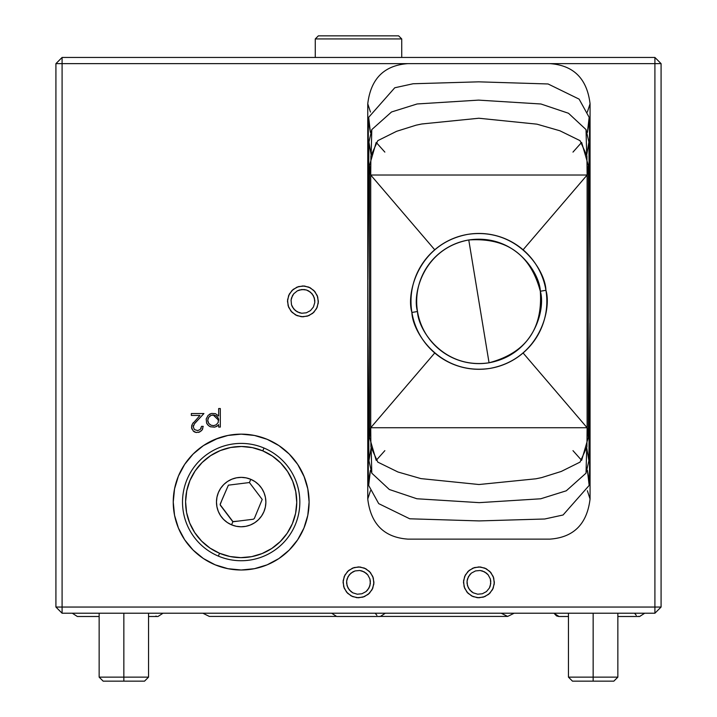 <?xml version="1.0" encoding="UTF-8"?>
<svg xmlns="http://www.w3.org/2000/svg" width="717" height="717" viewBox="0 0 717 717"><rect width="100%" height="100%" fill="white"/><g stroke="black" fill="none" stroke-linecap="round" stroke-linejoin="round"><path stroke-width="1.08" d="M241.136 434.143A67.927 67.927 0 0 0 227.961 435.443M227.881 435.461A67.927 67.927 0 0 0 184.726 464.275M184.654 464.392A67.927 67.927 0 0 0 178.434 476.043M178.399 476.115A67.927 67.927 0 0 0 178.408 528.044M178.425 528.079A67.927 67.927 0 0 0 184.663 539.767M184.726 539.856A67.927 67.927 0 0 0 193.124 550.082M193.16 550.118A67.927 67.927 0 0 0 241.172 569.997A67.927 67.927 0 0 1 173.245 502.07A67.927 67.927 0 0 1 241.172 434.143A67.927 67.927 0 0 1 309.099 502.07A67.927 67.927 0 0 1 241.172 569.997A67.927 67.927 0 0 0 278.904 558.552L267.163 564.826L254.427 568.689L241.172 569.997L227.925 568.689L215.181 564.826L203.431 558.552L193.142 550.1L184.69 539.811L178.416 528.062L174.554 515.326L173.245 502.07L174.554 488.824L178.416 476.079L184.69 464.338L193.142 454.04L203.431 445.589L218.022 438.212M55.917 63.634L62.092 57.459L55.917 63.634L62.092 63.634L62.092 607.048L55.917 607.048L55.917 63.634L62.092 63.634L62.092 57.459L62.092 63.634L654.908 63.634L654.908 57.459L62.092 57.459L654.908 57.459L654.908 63.634L661.083 63.634L661.083 607.048L654.908 607.048L654.908 63.634L661.083 63.634L661.083 607.048L654.908 607.048L654.908 613.223L62.092 613.223L62.092 607.048L55.917 607.048L62.092 613.223L62.092 607.048L654.908 607.048L654.908 613.223L661.083 607.048L654.908 613.223L62.092 613.223L55.917 607.048L55.917 63.634M661.083 63.634L654.908 57.459L661.083 63.634M289.184 454.013A67.927 67.927 0 0 0 254.463 435.461L267.163 439.315L278.913 445.589L289.202 454.04L297.654 464.338L304.286 476.966M297.654 539.811L289.202 550.1L278.913 558.552A67.927 67.927 0 0 0 307.79 515.344L303.927 528.062L297.654 539.811L289.202 550.1M307.799 515.299A67.927 67.927 0 0 0 307.799 488.851M307.79 488.788A67.927 67.927 0 0 0 297.672 464.374M297.627 464.293A67.927 67.927 0 0 0 289.229 454.067M254.392 435.443A67.927 67.927 0 0 0 241.208 434.143M214.24 415.053L211.103 415.358L208.674 417.339L207.733 420.323L208.764 423.433L211.13 425.262L213.729 425.62L216.238 424.787L218.264 422.358L218.264 418.19L216.211 415.815L213.173 414.955L218.658 420.27L218.56 419.212L218.658 420.27M218.56 419.212L218.255 418.172M217.708 417.195L216.202 415.815M220.316 408.547L218.658 408.547L220.316 408.547L220.316 427.072L220.316 408.547L220.316 427.072L218.658 427.072L220.316 427.072M209.032 425.997L210.475 426.803L208.181 425.289L206.604 423.039L206.191 418.961L208.136 415.349L211.488 413.476M210.422 413.808L209.436 414.309M206.604 423.039L206.908 423.657M207.285 424.24L207.706 424.787M216.274 426.633L217.592 425.746L214.768 427.153L210.475 426.803M207.84 419.266L208.163 418.262M208.674 417.339L210.171 415.851M212.124 415.053L212.644 414.982M214.266 425.557L213.2 425.647M209.355 424.123L208.584 423.182M208.136 422.331L207.733 420.323M207.805 421.22L207.751 420.771M62.092 607.048L654.908 607.048L654.908 63.634L62.092 63.634L62.092 607.048M218.658 427.072L218.658 424.563L217.592 425.746M211.748 413.422L215.476 413.682L218.658 415.985L218.658 408.547M215.181 439.315L227.925 435.452L241.172 434.143L254.427 435.452M303.927 476.079L307.79 488.824L309.099 502.07L307.79 515.326M278.913 558.552L267.163 564.826M478.911 566.914L484.826 568.088L489.828 571.431L493.179 576.441L494.354 582.347L493.179 588.254L489.828 593.264L484.826 596.607L478.911 597.79L473.005 596.607L467.995 593.264L464.652 588.254L463.478 582.347L464.652 576.441L467.995 571.431L473.005 568.088L478.911 566.914M302.924 285.94L308.83 287.114L313.84 290.466L317.183 295.476L318.366 301.382L317.183 307.288L313.84 312.298L308.83 315.641L302.924 316.815L297.017 315.641L292.007 312.298L288.664 307.288L287.49 301.382L288.664 295.476L292.007 290.466L297.017 287.114L302.924 285.94M358.5 566.914L364.406 568.088L369.416 571.431L372.759 576.441L373.933 582.347L372.759 588.254L369.416 593.264L364.406 596.607L358.5 597.79L352.594 596.607L347.584 593.264L344.241 588.254L343.067 582.347L344.241 576.441L347.584 571.431L352.594 568.088L358.5 566.914M193.24 426.875L194.468 429.582L197.686 430.612L200.303 429.411L201.558 426.355L203.216 426.355L202.14 429.922L199.523 432.091L196.082 432.45L193.205 430.971L191.6 427.574L192.281 424.204L199.962 415.43L191.34 415.43L191.34 413.53L203.933 413.53L194.468 423.756L193.24 426.875M201.558 426.355L203.216 426.355M202.777 428.712L202.49 429.34M201.486 430.729L198.376 432.432M196.628 432.512L195.544 432.333M195.024 432.163L194.361 431.858M194.047 431.67L193.205 430.971M191.986 429.16L191.681 428.112M191.6 427.574L191.582 427.027M191.654 426.05L191.896 425.1M192.801 423.371L193.384 422.582M191.34 415.43L191.34 413.53L203.933 413.53L195.58 422.447M193.572 425.208L193.321 426.023M200.832 428.757L201.199 428.004M593.156 677.135L568.456 677.135L593.156 677.135L593.156 613.223L593.156 677.135L617.857 677.135L593.156 677.135L593.156 681.15L593.156 677.135M572.471 681.15L613.842 681.15L572.471 681.15L568.456 677.135L568.456 613.223M343.138 580.779L343.712 586.775L346.535 592.099L351.178 595.935L356.932 597.709L362.927 597.136L368.251 594.321L372.087 589.679L373.862 583.916L373.288 577.92L370.465 572.596L365.822 568.76L360.068 566.995L354.073 567.559L348.749 570.382L344.913 575.025L343.138 580.779M346.643 581.137L348.014 576.692L350.971 573.107L355.085 570.929L359.71 570.49L364.155 571.861L367.74 574.819L369.918 578.933L370.357 583.557L368.986 588.003L366.028 591.588L361.915 593.766L357.29 594.205L352.845 592.842L349.26 589.876L347.082 585.762L346.643 581.137L346.634 583.477L347.969 587.931L350.909 591.534L352.845 592.842L357.29 594.205L361.915 593.766L366.028 591.588L367.687 589.939L369.891 585.852L370.366 581.227L369.918 578.933L367.74 574.819L366.091 573.161L362.004 570.956L359.71 570.49L355.085 570.929L352.916 571.816L349.313 574.756L347.109 578.843L346.643 581.137M209.337 616.432L335.879 616.432L209.337 616.432L202.884 613.223M381.121 616.432L507.663 616.432L514.116 613.223L507.663 616.432L381.121 616.432M501.21 613.223L507.663 616.432L501.21 613.223M318.285 302.95L317.712 296.955L314.897 291.631L310.255 287.795L304.492 286.02L298.496 286.594L293.172 289.408L289.336 294.051L287.562 299.814L288.135 305.809L290.959 311.133L295.601 314.969L301.355 316.735L307.351 316.17L312.675 313.347L316.511 308.704L318.285 302.95M314.781 302.592L313.41 307.037L310.452 310.622L306.338 312.8L301.714 313.239L297.268 311.868L293.683 308.91L291.505 304.797L291.066 300.172L291.532 297.878L293.737 293.782L297.34 290.851L299.509 289.964L304.133 289.525L306.428 289.991L308.579 290.887L312.164 293.853L314.342 297.958L314.781 302.592L314.79 300.253L313.454 295.798L310.515 292.195L306.428 289.991L301.803 289.516L297.34 290.851L293.737 293.782L292.437 295.727L291.066 300.172L291.505 304.797L292.393 306.957L295.332 310.569L299.419 312.773L301.714 313.239L306.338 312.8L310.452 310.622L313.41 307.037L314.781 302.592M123.844 677.135L99.143 677.135L123.844 677.135L123.844 613.223L123.844 677.135L148.544 677.135L123.844 677.135L123.844 681.15L123.844 677.135M103.158 681.15L144.529 681.15L103.158 681.15L99.143 677.135L99.143 613.223M463.558 580.779L464.123 586.775L466.946 592.099L471.589 595.935L477.343 597.709L483.339 597.136L488.662 594.321L492.507 589.679L494.273 583.916L493.708 577.92L490.885 572.596L486.243 568.76L480.48 566.995L474.484 567.559L469.169 570.382L465.324 575.025L463.558 580.779M467.063 581.137L468.425 576.692L471.392 573.107L475.496 570.929L480.13 570.49L484.575 571.861L488.152 574.819L490.329 578.933L490.769 583.557L489.406 588.003L486.44 591.588L482.335 593.766L477.701 594.205L473.256 592.842L469.671 589.876L467.502 585.762L467.063 581.137L467.054 583.477L468.38 587.931L471.32 591.534L473.256 592.842L477.701 594.205L482.335 593.766L486.44 591.588L489.406 588.003L490.303 585.852L490.778 581.227L490.329 578.933L488.152 574.819L486.511 573.161L482.416 570.956L480.13 570.49L475.496 570.929L471.392 573.107L469.734 574.756L467.52 578.843L467.063 581.137M72.318 613.223L77.346 616.495L72.318 613.223L77.346 616.495L99.143 616.495M639.591 616.495L644.682 613.223L639.654 616.495L617.857 616.495M639.125 616.468L638.444 616.36M636.275 615.329L634.751 613.474M553.981 613.223L559.009 616.495L553.981 613.223L556.509 615.894L558.785 616.495L568.456 616.495M380.27 616.495L385.325 613.223L380.297 616.495L336.703 616.495L331.675 613.223M379.795 616.477L379.087 616.36M376.918 615.329L375.394 613.474M157.964 616.495L163.019 613.223M156.503 616.288L155.903 616.082M220.227 504.06L228.382 485.167L249.417 482.541L228.382 485.167L222.136 499.525L220.137 504.696L232.926 521.6L231.564 524.826A24.701 24.701 0 0 1 218.416 492.462A24.701 24.701 0 0 1 250.78 479.314L249.417 482.541L262.207 499.444L254.356 518.472L262.207 499.444L249.417 482.541L250.78 479.314L255.037 481.627L258.756 484.728L261.804 488.483L264.053 492.776L265.433 497.419L265.873 502.241L265.362 507.053L263.928 511.678L261.615 515.935L258.523 519.655L254.759 522.702L250.475 524.952L245.832 526.332L241.011 526.771L236.189 526.26L231.564 524.826L227.316 522.514L223.587 519.422L220.54 515.657L218.291 511.373L216.919 506.731L216.471 501.909L216.982 497.087L218.416 492.462L220.728 488.214L223.821 484.486L227.585 481.439L231.878 479.189L236.52 477.818L241.342 477.37L246.155 477.881L250.78 479.314A24.701 24.701 0 0 1 263.928 511.678A24.701 24.701 0 0 1 231.564 524.826L232.926 521.6A1.237 1.237 0 0 0 233.563 521.689L232.425 521.214L220.379 505.288M263.99 448.026L262.789 450.868A55.576 55.576 0 0 1 292.375 523.688A55.576 55.576 0 0 1 219.563 553.273L218.362 556.114A58.66 58.66 0 0 0 295.216 524.889A58.66 58.66 0 0 0 263.99 448.026A58.66 58.66 0 0 1 295.216 524.889A58.66 58.66 0 0 1 218.362 556.114A58.66 58.66 0 0 1 187.128 479.261A58.66 58.66 0 0 1 263.99 448.026A58.66 58.66 0 0 0 187.128 479.261A58.66 58.66 0 0 0 218.362 556.114L219.563 553.273A55.576 55.576 0 0 1 189.969 480.462A55.576 55.576 0 0 1 262.789 450.868L263.99 448.026M232.425 521.214A1.237 1.237 0 0 0 232.926 521.6L238.456 521.08L233.563 521.689M253.37 519.216L238.456 521.08L253.37 519.216L254.356 518.472M262.789 450.868L252.384 447.641L241.548 446.494L230.695 447.489L220.253 450.581L210.61 455.653L202.14 462.51L195.167 470.881L189.969 480.462L186.743 490.867L185.595 501.694L186.59 512.547L189.682 522.998L194.755 532.632L201.611 541.102L209.982 548.075L219.563 553.273L229.96 556.509L240.795 557.647L251.649 556.652L262.099 553.56L271.734 548.487L280.204 541.631L287.176 533.26L292.375 523.688L295.61 513.282L296.748 502.447L295.754 491.593L292.661 481.152L287.589 471.508L280.732 463.039L272.361 456.075L262.789 450.868M545.933 290.304A67.927 67.927 0 0 1 489.989 368.395A67.927 67.927 0 0 1 411.899 312.451C412.445 332.5 440.229 375.681 489.989 368.395C539.444 359.289 551.866 309.466 545.933 290.304L540.322 291.236C545.754 308.785 534.371 354.44 489.057 362.784C443.473 369.461 418.011 329.892 417.509 311.528L411.899 312.451L417.509 311.528A62.236 62.236 0 0 0 489.057 362.784C525.758 352.988 542.841 329.139 540.322 291.236C530.517 254.535 506.668 237.452 468.766 239.971L489.057 362.784L468.766 239.971A62.236 62.236 0 0 0 417.509 311.528C412.069 293.97 423.46 248.324 468.766 239.971C514.358 233.303 539.82 272.863 540.322 291.236L545.933 290.304C545.386 270.255 517.593 227.083 467.842 234.36C418.387 243.475 405.965 293.298 411.899 312.451A67.927 67.927 0 0 1 467.842 234.36A67.927 67.927 0 0 1 545.933 290.304M367.758 103.777C370.779 78.709 384.16 65.328 407.901 63.634C384.16 65.328 370.779 78.709 367.758 103.777L367.758 498.987L370.465 490.697L367.758 498.987C370.779 524.055 384.16 537.436 407.901 539.121L549.93 539.121C573.672 537.436 587.044 524.055 590.064 498.987L590.064 103.777L587.357 112.067L590.064 103.777C587.044 78.709 573.672 65.328 549.93 63.634L407.901 63.634L549.93 63.634C573.672 65.328 587.044 78.709 590.064 103.777L590.064 498.987C587.044 524.055 573.672 537.436 549.93 539.121L407.901 539.121C384.16 537.436 370.779 524.055 367.758 498.987L367.758 103.777L370.465 112.067L367.758 103.777M384.85 450.652L376.201 460.35L369.506 437.424L370.716 427.735L370.716 175.029L369.506 165.34L376.201 142.414L384.85 152.103M371.137 155.069L368.932 142.038L371.8 129.589L371.137 155.069M370.411 132.43L368.341 120.438L367.794 276.726L368.341 482.317L370.411 470.325L368.672 485.436L378.71 503.63L409.739 518.794L479.135 520.918L544.714 519L563.069 514.994L589.159 485.436L587.411 470.325L589.491 482.317L590.037 326.038L589.491 120.438L587.411 132.43L589.159 117.328L579.121 99.134L548.084 83.97L478.696 81.837L413.117 83.755L394.762 87.77L368.672 117.328L370.411 132.43M371.8 473.175L368.932 460.726L371.137 447.686L371.791 473.166L389.34 489.496L416.9 498.763L479.234 502.644L540.708 498.79L566.287 490.795L586.031 473.166L586.694 447.686L588.899 460.726L586.031 473.175M572.982 152.103L581.63 142.414L588.325 165.34L587.115 175.029L586.927 155.912L580.035 140.649L559.887 130.772L536.908 124.158L478.831 118.242L421.892 123.969L416.165 125.161L396.591 131.31L377.796 140.649L370.904 155.912L370.716 175.029L370.716 427.735L434.735 352.979L370.716 427.735L587.115 427.735L523.096 352.979L587.115 427.735L370.716 427.735L370.904 446.843L377.796 462.115L397.944 471.992L420.915 478.606L478.992 484.522L535.94 478.795L541.667 477.594L561.241 471.454L580.035 462.115L586.927 446.843L587.115 427.735L588.325 437.424L581.63 460.35L572.982 450.652M590.064 498.987L587.357 490.697L590.064 498.987M587.115 175.029L587.115 427.735L587.115 175.029L370.716 175.029L587.115 175.029L523.096 249.785L587.115 175.029M586.031 129.58L588.899 142.038L586.694 155.069L586.031 129.589L568.491 113.268L540.932 103.992L478.597 100.12L417.124 103.965L391.545 111.969L371.791 129.589M370.716 175.029L434.735 249.785L370.716 175.029M401.726 38.933L401.726 57.459L401.726 38.933L398.634 35.85L401.726 38.933L315.274 38.933L318.366 35.85L398.634 35.85L318.366 35.85L315.274 38.933L401.726 38.933M315.274 57.459L315.274 38.933L315.274 57.459M617.857 613.223L617.857 677.135L613.842 681.15M148.544 613.223L148.544 677.135L144.529 681.15M157.991 616.495L148.544 616.495M369.506 165.34L369.506 437.424M368.932 142.038L367.857 279.648M367.857 323.116L368.932 460.726M588.325 437.424L588.325 165.34M588.899 460.726L589.974 323.116M589.974 279.648L588.899 142.038"/></g></svg>
